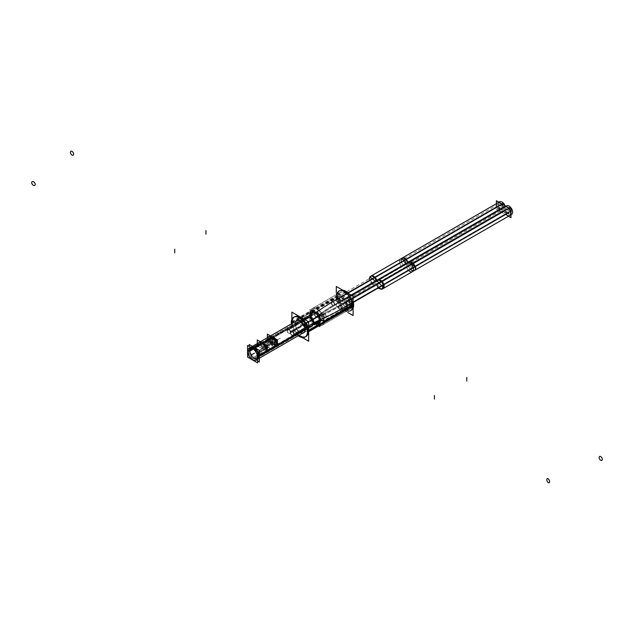 <?xml version="1.0" encoding="UTF-8"?>
<svg xmlns="http://www.w3.org/2000/svg" width="634" height="634" viewBox="0 0 634 634"><rect width="100%" height="100%" fill="white"/><g stroke="black" fill="none" stroke-linecap="round" stroke-linejoin="round"><path stroke-width="0.48" stroke-dasharray="3.17 2.38" d="M338.984 291.117A11.42 6.594 -120 0 0 336.614 296.347A11.42 6.594 60 0 0 341.607 307.839A11.42 6.594 60 0 0 350.404 310.906M339.84 292.599A9.708 5.603 -120 0 0 337.827 297.045A9.708 5.603 60 0 0 344.698 308.94A9.708 5.603 60 0 0 351.561 304.978L324.101 320.828A9.708 5.603 -120 0 0 319.861 311.056A9.708 5.603 -120 0 0 312.38 308.457L339.84 292.599A9.708 5.603 -120 0 1 347.321 295.206A9.708 5.603 -120 0 1 351.561 304.978A9.708 5.603 60 0 1 349.548 309.416A9.708 5.603 60 0 1 342.067 306.816A9.708 5.603 60 0 1 337.827 297.045L310.367 312.903L311.334 315.138L309.844 315.399L295.301 323.792A7.022 4.058 60 0 0 297.877 330.298A7.022 4.058 60 0 0 302.925 333.04A7.022 4.058 60 0 1 297.877 330.298A7.022 4.058 60 0 1 295.301 323.792A7.022 4.058 -120 0 1 296.07 321.169A7.022 4.058 -120 0 0 295.301 323.792M299.129 335.235A11.42 6.594 60 0 1 292.274 323.364A11.42 6.594 60 0 0 299.129 335.235M293.669 317.277L294.556 316.762A11.42 6.594 -120 0 0 294.136 317.055M349.548 309.416L322.088 325.274A9.708 5.603 60 0 0 324.101 320.828L320.218 320.273L319.568 320.646L319.774 321.129A7.022 4.058 -120 0 0 316.707 314.06A7.022 4.058 -120 0 0 311.294 312.182L296.76 320.574A7.022 4.058 -120 0 0 296.617 320.661M305.239 329.529L319.774 321.129A7.022 4.058 -120 0 0 314.813 312.53A7.022 4.058 -120 0 0 309.844 315.399A7.022 4.058 60 0 0 314.813 323.998A7.022 4.058 60 0 0 319.774 321.129A7.022 4.058 60 0 1 318.323 324.346A7.022 4.058 60 0 1 312.911 322.468A7.022 4.058 60 0 1 309.844 315.399A7.022 4.058 -120 0 1 311.294 312.182M319.568 320.646A6.285 3.63 -120 0 0 316.826 314.321A6.285 3.63 -120 0 0 311.983 312.641A6.285 3.63 -120 0 0 310.684 315.518A6.285 3.63 60 0 0 313.426 321.842A6.285 3.63 60 0 0 318.268 323.522A6.285 3.63 60 0 0 319.568 320.646A6.285 3.63 -120 0 0 315.122 312.95A6.285 3.63 -120 0 0 310.684 315.518A6.285 3.63 60 0 0 315.122 323.213A6.285 3.63 60 0 0 319.568 320.646M320.218 320.273A6.285 3.63 60 0 1 318.918 323.15A6.285 3.63 60 0 1 314.076 321.462A6.285 3.63 60 0 1 311.334 315.138A6.285 3.63 -120 0 1 312.633 312.269A6.285 3.63 -120 0 1 317.476 313.949A6.285 3.63 -120 0 1 320.218 320.273A6.285 3.63 60 0 1 315.78 322.833A6.285 3.63 60 0 1 311.334 315.138A6.285 3.63 -120 0 1 315.78 312.578A6.285 3.63 -120 0 1 320.218 320.273M312.38 308.457A9.708 5.603 -120 0 0 310.367 312.903A9.708 5.603 60 0 0 314.607 322.674A9.708 5.603 60 0 0 322.088 325.274M309.963 315.47A6.855 3.955 60 0 1 314.813 312.665A6.855 3.955 60 0 1 319.655 321.066A6.855 3.955 60 0 1 314.813 323.863A6.855 3.955 60 0 1 309.963 315.47A6.855 3.955 60 0 1 311.381 312.332A6.855 3.955 60 0 1 316.667 314.163A6.855 3.955 60 0 1 319.655 321.066A6.855 3.955 60 0 1 318.236 324.204A6.855 3.955 60 0 1 312.958 322.365A6.855 3.955 60 0 1 309.963 315.47L267.556 339.951A6.855 3.955 -120 0 1 267.659 338.897A6.855 3.955 -120 0 0 267.556 339.951L249.384 350.443A6.855 3.955 -120 0 0 252.38 357.338A6.855 3.955 -120 0 0 257.658 359.177A6.855 3.955 60 0 1 252.38 357.338A6.855 3.955 60 0 1 249.384 350.443A6.855 3.955 -120 0 0 252.38 357.338A6.855 3.955 -120 0 0 257.658 359.177A6.855 3.955 60 0 1 252.38 357.338A6.855 3.955 60 0 1 249.384 350.443A6.855 3.955 60 0 1 250.802 347.305L249.186 348.232A6.855 3.955 60 0 0 249.17 348.248L250.834 347.281A6.855 3.955 -120 0 0 249.424 350.776L247.743 351.751M258.268 355.571A5.714 3.297 -120 0 0 255.779 349.825A5.714 3.297 -120 0 0 251.373 348.296A5.714 3.297 -120 0 0 250.192 350.911A5.714 3.297 -120 0 0 252.689 356.657A5.714 3.297 -120 0 0 257.087 358.186A5.714 3.297 -120 0 0 258.268 355.571A5.714 3.297 -120 0 0 254.234 348.573A5.714 3.297 -120 0 0 250.192 350.911A5.714 3.297 -120 0 0 254.234 357.901A5.714 3.297 -120 0 0 258.268 355.571L266.343 350.911L267.35 351.26L266.343 350.911L276.44 345.078L277.446 345.435M267.556 339.951L268.364 340.418L267.556 339.951L257.459 345.776A6.855 3.955 60 0 1 258.878 342.637M269.03 336.781A6.855 3.955 -120 0 0 268.974 336.812A6.855 3.955 -120 0 0 268.459 337.217A6.855 3.955 -120 0 1 269.03 336.781M310.771 315.93A5.714 3.297 -120 0 0 314.813 322.928A5.714 3.297 -120 0 0 318.847 320.598A5.714 3.297 -120 0 0 314.813 313.6A5.714 3.297 -120 0 0 310.771 315.93A5.714 3.297 -120 0 0 313.267 321.684A5.714 3.297 -120 0 0 317.666 323.213A5.714 3.297 -120 0 0 318.847 320.598A5.714 3.297 -120 0 0 316.358 314.852A5.714 3.297 -120 0 0 311.952 313.315A5.714 3.297 -120 0 0 310.771 315.93L268.364 340.418A5.714 3.297 60 0 1 269.553 337.803A5.714 3.297 60 0 1 273.951 339.333A5.714 3.297 60 0 1 276.44 345.078L277.248 345.546M257.65 344.341A6.855 3.955 60 0 0 257.459 345.776L258.268 346.243L268.364 340.418L258.268 346.243A5.714 3.297 60 0 1 259.457 343.628A5.714 3.297 60 0 1 263.855 345.158A5.714 3.297 60 0 1 266.343 350.911L318.847 320.598M378.91 287.891A4.945 2.853 60 0 1 376.81 284.507L345.007 302.862L376.81 284.507L376.184 284.143L344.381 302.497A4.945 2.853 60 0 1 343.668 303.274A4.945 2.853 60 0 1 338.722 300.421A4.945 2.853 60 0 1 338.722 294.707A4.945 2.853 60 0 1 344.381 299.161L345.007 299.517A4.945 2.853 60 0 1 345.72 298.749A4.945 2.853 60 0 1 350.665 301.602A4.945 2.853 60 0 1 350.665 307.316A4.945 2.853 60 0 1 345.007 302.862L344.381 302.497A4.945 2.853 60 0 1 339.039 300.92A4.945 2.853 60 0 1 339.039 294.564A4.945 2.853 60 0 1 344.381 299.161L345.007 299.517A4.945 2.853 60 0 1 350.356 301.102A4.945 2.853 60 0 1 350.356 307.45A4.945 2.853 60 0 1 345.007 302.862L344.381 302.497L376.184 284.143A4.945 2.853 60 0 1 370.835 282.558A4.945 2.853 60 0 1 370.835 276.21A4.945 2.853 60 0 1 376.184 280.799M348.193 304.867A2.251 1.3 -120 0 0 349.318 304.978A2.251 1.3 -120 0 0 349.659 303.179A2.251 1.3 -120 0 0 348.193 301.198A2.251 1.3 -120 0 0 347.067 301.087A2.251 1.3 -120 0 0 346.727 302.886A2.251 1.3 -120 0 0 348.193 304.867A2.251 1.3 -120 0 0 349.318 304.978A2.251 1.3 -120 0 0 349.659 303.179A2.251 1.3 -120 0 0 348.193 301.198A2.251 1.3 -120 0 0 347.067 301.087A2.251 1.3 -120 0 0 346.727 302.886A2.251 1.3 -120 0 0 348.193 304.867A2.251 1.3 -120 0 0 349.786 303.948A2.251 1.3 -120 0 0 348.193 301.198A2.251 1.3 -120 0 0 346.6 302.109A2.251 1.3 -120 0 0 348.193 304.867L507.192 213.072A2.251 1.3 -120 0 0 508.317 213.183A2.251 1.3 -120 0 0 508.658 211.376A2.251 1.3 -120 0 0 507.192 209.394A2.251 1.3 -120 0 0 506.067 209.283A2.251 1.3 -120 0 0 505.718 211.09A2.251 1.3 -120 0 0 507.192 213.072A2.251 1.3 -120 0 0 508.317 213.183A2.251 1.3 -120 0 0 508.658 211.376A2.251 1.3 -120 0 0 507.192 209.394A2.251 1.3 -120 0 0 506.067 209.283A2.251 1.3 -120 0 0 505.718 211.09A2.251 1.3 -120 0 0 507.192 213.072A2.251 1.3 -120 0 0 508.777 212.152A2.251 1.3 -120 0 0 507.192 209.394A2.251 1.3 -120 0 0 505.599 210.314A2.251 1.3 -120 0 0 507.192 213.072A2.251 1.3 -120 0 0 508.777 212.152A2.251 1.3 -120 0 0 507.192 209.394A2.251 1.3 -120 0 0 505.599 210.314A2.251 1.3 -120 0 0 507.192 213.072L348.193 304.867A2.251 1.3 -120 0 0 349.786 303.948A2.251 1.3 -120 0 0 348.193 301.198L507.192 209.394L348.193 301.198A2.251 1.3 -120 0 0 346.6 302.109A2.251 1.3 -120 0 0 348.193 304.867M341.195 300.825A2.251 1.3 -120 0 0 342.32 300.936A2.251 1.3 -120 0 0 342.669 299.137A2.251 1.3 -120 0 0 341.195 297.156A2.251 1.3 -120 0 0 340.07 297.045A2.251 1.3 -120 0 0 339.729 298.844A2.251 1.3 -120 0 0 341.195 300.825A2.251 1.3 -120 0 0 342.32 300.936A2.251 1.3 -120 0 0 342.669 299.137A2.251 1.3 -120 0 0 341.195 297.156A2.251 1.3 -120 0 0 340.07 297.045A2.251 1.3 -120 0 0 339.729 298.844A2.251 1.3 -120 0 0 341.195 300.825A2.251 1.3 -120 0 0 342.788 299.906A2.251 1.3 -120 0 0 341.195 297.156A2.251 1.3 -120 0 0 339.61 298.075A2.251 1.3 -120 0 0 341.195 300.825L500.194 209.03A2.251 1.3 -120 0 0 501.32 209.141A2.251 1.3 -120 0 0 501.66 207.342A2.251 1.3 -120 0 0 500.194 205.361A2.251 1.3 -120 0 0 499.069 205.25A2.251 1.3 -120 0 0 498.728 207.049A2.251 1.3 -120 0 0 500.194 209.03A2.251 1.3 -120 0 0 501.32 209.141A2.251 1.3 -120 0 0 501.66 207.342A2.251 1.3 -120 0 0 500.194 205.361A2.251 1.3 -120 0 0 499.069 205.25A2.251 1.3 -120 0 0 498.728 207.049A2.251 1.3 -120 0 0 500.194 209.03A2.251 1.3 -120 0 0 501.787 208.111A2.251 1.3 -120 0 0 500.194 205.361A2.251 1.3 -120 0 0 498.601 206.28A2.251 1.3 -120 0 0 500.194 209.03A2.251 1.3 -120 0 0 501.787 208.111A2.251 1.3 -120 0 0 500.194 205.361A2.251 1.3 -120 0 0 498.601 206.28A2.251 1.3 -120 0 0 500.194 209.03L341.195 300.825A2.251 1.3 -120 0 0 342.788 299.906A2.251 1.3 -120 0 0 341.195 297.156L500.194 205.361L341.195 297.156A2.251 1.3 -120 0 0 339.61 298.075A2.251 1.3 -120 0 0 341.195 300.825M509.665 215.52A4.945 2.853 60 0 1 504.006 211.067L503.38 210.702A4.945 2.853 60 0 1 498.031 209.125A4.945 2.853 60 0 1 498.031 202.769A4.945 2.853 60 0 1 503.38 207.366L504.006 207.722A4.945 2.853 60 0 1 504.719 206.953M382.468 288.953A4.945 2.853 60 0 1 376.81 284.507L376.247 284.064L503.38 210.702A4.945 2.853 60 0 1 502.667 211.479A4.945 2.853 60 0 1 497.722 208.626A4.945 2.853 60 0 1 497.722 202.912M339.61 298.075A2.251 1.3 -120 0 0 340.585 300.334A2.251 1.3 -120 0 0 342.32 300.936A2.251 1.3 -120 0 0 342.788 299.906A2.251 1.3 -120 0 0 341.805 297.647A2.251 1.3 -120 0 0 340.07 297.045A2.251 1.3 -120 0 0 339.61 298.075A2.251 1.3 -120 0 0 341.195 300.825A2.251 1.3 -120 0 0 342.788 299.906A2.251 1.3 -120 0 0 341.195 297.156A2.251 1.3 -120 0 0 339.61 298.075L331.289 302.878A2.251 1.3 -120 0 0 332.874 305.628A2.251 1.3 -120 0 0 334.467 304.708A2.251 1.3 -120 0 0 332.874 301.958A2.251 1.3 -120 0 0 331.289 302.878A191.634 110.641 0 0 0 317.531 311.722A2.251 1.427 -125.6 0 0 319.282 314.377A2.251 1.427 -125.6 0 0 321.034 313.354A2.251 1.427 -125.6 0 0 319.282 310.7A2.251 1.427 -125.6 0 0 317.531 311.722L314.274 314.06A2.251 1.427 -125.6 0 0 316.025 316.707A2.251 1.427 -125.6 0 0 317.777 315.684A2.251 1.427 -125.6 0 0 316.025 313.037A2.251 1.427 -125.6 0 0 314.274 314.06A179.145 103.429 180 0 1 301.412 322.326A2.251 1.3 -120 0 0 303.004 325.083A2.251 1.3 -120 0 0 304.589 324.164A2.251 1.3 -120 0 0 303.004 321.414A2.251 1.3 -120 0 0 301.412 322.326L287.4 330.417A2.251 1.3 -120 0 0 288.383 332.684A2.251 1.3 -120 0 0 290.11 333.286A2.251 1.3 -120 0 0 290.578 332.256A2.251 1.3 -120 0 0 289.595 329.989A2.251 1.3 -120 0 0 287.868 329.387A2.251 1.3 -120 0 0 287.4 330.417A2.251 1.3 -120 0 0 288.985 333.175A2.251 1.3 -120 0 0 290.578 332.256A2.251 1.3 -120 0 0 291.561 334.514A2.251 1.3 -120 0 0 293.296 335.117A2.251 1.3 -120 0 0 293.756 334.086A2.251 1.3 -120 0 0 292.773 331.828A2.251 1.3 -120 0 0 291.046 331.225A2.251 1.3 -120 0 0 290.578 332.256A2.251 1.3 -120 0 0 288.985 329.498A2.251 1.3 -120 0 0 287.4 330.417M349.786 303.948A2.251 1.3 -120 0 0 348.803 301.689A2.251 1.3 -120 0 0 347.067 301.087A2.251 1.3 -120 0 0 346.6 302.109A2.251 1.3 -120 0 0 347.583 304.375A2.251 1.3 -120 0 0 349.318 304.978A2.251 1.3 -120 0 0 349.786 303.948A2.251 1.3 -120 0 0 348.193 301.198A2.251 1.3 -120 0 0 346.6 302.109A2.251 1.3 -120 0 0 348.193 304.867A2.251 1.3 -120 0 0 349.786 303.948L341.464 308.75A2.251 1.3 -120 0 0 339.872 306A2.251 1.3 -120 0 0 338.287 306.911A2.251 1.3 -120 0 0 339.872 309.669A2.251 1.3 -120 0 0 341.464 308.75A191.634 110.641 180 0 1 326.138 316.699A2.251 1.149 -114.9 0 0 324.727 313.846A2.251 1.149 -114.9 0 0 323.316 314.67A2.251 1.149 -114.9 0 0 324.727 317.523A2.251 1.149 -114.9 0 0 326.138 316.699L322.096 318.577A2.251 1.149 -114.9 0 0 320.685 315.724A2.251 1.149 -114.9 0 0 319.274 316.548A2.251 1.149 -114.9 0 0 320.685 319.401A2.251 1.149 -114.9 0 0 322.096 318.577A179.145 103.429 0 0 0 307.767 326.003A2.251 1.3 -120 0 0 306.182 323.245A2.251 1.3 -120 0 0 304.589 324.164L290.578 332.256A2.251 1.3 -120 0 0 292.171 335.006A2.251 1.3 -120 0 0 293.756 334.086A2.251 1.3 -120 0 0 292.171 331.336A2.251 1.3 -120 0 0 290.578 332.256L304.589 324.164A2.251 1.3 -120 0 0 306.182 326.922A2.251 1.3 -120 0 0 307.767 326.003L293.756 334.086M276.638 345.657L276.067 345.324L277.106 345.926L276.123 345.356L270.385 348.668L263.181 344.516L271.447 349.286L263.181 344.516L271.447 349.286L277.106 346.021L276.638 345.657L277.106 346.021A5.484 3.162 60 0 1 273.619 346.521A5.484 3.162 60 0 1 270.132 341.995L264.473 345.261L266.24 346.275L260.78 343.129L264.473 345.261L270.132 341.995A5.484 3.162 60 0 0 276.361 346.798A5.484 3.162 60 0 0 277.106 346.021L265.797 352.544A5.484 3.162 -120 0 0 265.9 348.946L265.614 347.82L265.598 348.518L258.006 352.9L257.301 352.274A5.484 3.162 -120 0 0 251.492 348.494A5.484 3.162 -120 0 0 251.167 348.732L250.454 348.541L258.046 344.159L258.72 344.809A5.484 3.162 60 0 1 259.243 344.064L258.046 344.159L250.454 348.541L250.644 349.469L258.72 344.809A5.484 3.162 60 0 1 259.243 344.064L258.046 344.159L258.72 344.809L250.644 349.469A5.484 3.162 -120 0 0 253.711 357.378L261.787 352.71L262.825 353.312A5.484 3.162 60 0 1 261.787 352.71L262.825 353.312A5.484 3.162 60 0 1 261.787 352.71L253.711 357.378L254.234 358.273L262.825 353.312L254.749 357.972A5.484 3.162 -120 0 0 256.976 357.988A5.484 3.162 -120 0 0 257.816 353.613L265.9 348.946A5.484 3.162 -120 0 0 265.377 347.606A5.484 3.162 -120 0 0 263.039 344.595L272.731 339L272.731 343.398A2.401 1.387 60 0 1 273.222 342.305A2.401 1.387 60 0 1 274.427 342.423L275.489 343.034L277.106 342.098L276.369 339.959A4.343 2.504 60 0 0 274.427 338.033A4.311 2.488 -120 0 0 271.645 338.556L270.013 338.207A5.516 3.186 -120 0 1 273.595 337.557A5.484 3.162 60 0 1 277.106 342.098L276.369 339.959A3.424 1.981 60 0 0 274.427 341.583A3.424 1.981 -120 0 0 272.477 337.716A4.343 2.504 60 0 1 274.427 338.033A4.311 2.488 -120 0 1 277.24 341.789L277.177 342.336A5.516 3.186 -120 0 0 273.595 337.557L273.595 337.557A5.484 3.162 60 0 0 270.877 337.296A5.484 3.162 60 0 0 270.132 338.073L272.477 337.716A4.343 2.504 60 0 1 276.369 339.959A3.424 1.981 60 0 0 274.427 341.583A3.455 1.997 -120 0 0 276.868 345.792A3.455 1.997 -120 0 0 277.026 345.871L276.202 345.403A2.37 1.371 -120 0 1 276.099 345.348L276.868 345.792M263.181 344.516L272.731 339A5.484 3.162 -120 0 1 275.489 343.034L274.427 342.423L274.427 341.552A3.424 1.981 -120 0 0 272.477 337.716L271.273 338.643L270.132 338.073L268.515 339.008L269.577 339.626L271.273 338.643L270.298 338.081L271.788 337.748L271.273 338.643A2.401 1.387 -120 0 1 272.969 341.583A2.401 1.387 -120 0 1 271.273 342.558L271.273 338.16A5.484 3.162 -120 0 0 268.515 339.008L269.577 339.626L271.273 338.643A2.401 1.387 -120 0 1 272.842 340.759A2.401 1.387 -120 0 1 272.477 342.677A2.401 1.387 -120 0 1 271.273 342.558A2.401 1.387 -120 0 0 269.577 339.626A2.401 1.387 -120 0 1 271.273 342.558L265.543 345.871L271.273 342.558L272.477 343.2A3.424 1.981 -120 0 0 274.427 341.583L274.427 342.423L276.638 340.545L276.123 341.441A2.401 1.387 60 0 0 274.427 342.423A2.401 1.387 60 0 0 276.123 345.356A2.401 1.387 60 0 1 274.427 342.423A2.37 1.371 -120 0 1 276.202 341.544L277.026 340.236A3.455 1.997 -120 0 0 274.427 341.552A3.424 1.981 60 0 0 276.369 345.443A4.343 2.504 60 0 1 272.477 343.2A3.424 1.981 -120 0 0 274.427 341.583A3.424 1.981 60 0 0 276.369 345.443A4.343 2.504 60 0 1 272.477 343.2L271.273 342.558L265.543 345.871L271.273 342.558L270.25 341.972L271.843 342.891L270.132 341.995L271.273 342.558L271.273 338.16L261.731 343.676L271.273 338.16A5.484 3.162 -120 0 0 269.26 338.231A5.484 3.162 -120 0 0 268.515 339.008L270.132 338.073A5.484 3.162 60 0 1 273.619 337.573A5.484 3.162 60 0 1 277.106 342.098L275.489 343.034A5.484 3.162 -120 0 0 272.731 339L272.731 343.398L266.993 346.711L272.731 343.398A2.401 1.387 60 0 1 274.427 342.423A2.401 1.387 60 0 1 274.918 341.322A2.401 1.387 60 0 1 276.123 341.441L277.09 342.003L276.123 341.441L274.427 342.423A2.37 1.371 -120 0 0 276.099 345.348M265.377 347.606L257.301 352.274L265.377 347.606A5.484 3.162 -120 0 1 265.9 348.946L265.614 347.82L265.963 348.708L258.006 352.9L257.301 352.274A5.484 3.162 -120 0 0 251.167 348.732L259.243 344.064L251.167 348.732L250.454 348.541L250.644 349.469A5.484 3.162 -120 0 0 253.711 357.378L254.234 358.273L254.749 357.972A5.484 3.162 -120 0 0 257.816 353.613L258.006 352.9L257.816 353.613L265.9 348.946M252.419 346.37L249.59 348.003A6.855 3.955 60 0 0 248.187 351.498L311.183 315.122A6.855 3.955 60 0 1 312.594 311.627A6.855 3.955 60 0 0 311.183 315.122L248.187 351.498A6.855 3.955 60 0 1 249.59 348.003L250.802 347.305A6.855 3.955 60 0 0 249.384 350.443A6.855 3.955 60 0 1 250.802 347.305A6.855 3.955 60 0 0 249.384 350.443L247.767 351.371M247.743 351.046L249.424 350.079A6.855 3.955 -120 0 0 252.269 357.172A6.855 3.955 -120 0 0 257.689 359.153L256.009 360.128A6.855 3.955 -120 0 0 256.041 360.104L256.445 359.874A6.855 3.955 60 0 1 251.024 357.885A6.855 3.955 60 0 1 248.187 350.792L311.183 314.424A6.855 3.955 60 0 0 314.028 321.517A6.855 3.955 60 0 0 319.449 323.498L318.236 324.204M261.826 353.891L254.234 358.273L262.65 353.415L261.826 353.891L261.969 353.019L261.826 353.891M336.297 292.67L336.297 305.857L347.717 312.459M291.323 321.929L337.526 295.262A11.42 6.594 -120 0 0 342.257 307.078A11.42 6.594 -120 0 0 351.291 310.391A11.42 6.594 -120 0 0 353.098 308.259M291.386 323.871A11.42 6.594 -120 0 0 298.242 335.743M291.323 323.102L337.526 296.427A11.42 6.594 -120 0 1 339.872 290.602A11.42 6.594 -120 0 1 342.614 290.11M353.098 301.404A11.42 6.594 -120 0 0 348.549 293.534M291.87 319.409L291.87 331.511L302.355 337.557M302.632 333.207A7.022 4.058 -120 0 1 297.449 330.298A7.022 4.058 -120 0 1 295.024 323.602L310.145 314.876A7.022 4.058 -120 0 0 313.053 322.143A7.022 4.058 -120 0 0 318.617 324.18A7.022 4.058 -120 0 0 320.059 320.598L304.938 329.331M304.938 330.052L320.059 321.319A7.022 4.058 -120 0 0 317.143 314.052A7.022 4.058 -120 0 0 311.587 312.015A7.022 4.058 -120 0 0 310.145 315.597L295.024 324.323A7.022 4.058 -120 0 1 295.785 321.335M319.79 321.541L319.536 320.915A6.213 3.582 -120 0 0 315.153 312.998A6.213 3.582 -120 0 0 310.771 315.851L309.772 315.756A7.101 4.097 -120 0 1 314.781 312.491A7.101 4.097 -120 0 1 319.79 321.541M309.772 315.027L310.771 315.217A6.213 3.582 -120 0 0 315.153 323.134A6.213 3.582 -120 0 0 319.536 320.273L319.79 320.812A7.101 4.097 -120 0 1 314.781 324.077A7.101 4.097 -120 0 1 309.772 315.027M318.205 323.554A6.285 3.63 -120 0 1 313.236 321.739A6.285 3.63 -120 0 1 310.628 315.233L311.405 314.789A6.285 3.63 -120 0 0 314.012 321.287A6.285 3.63 -120 0 0 318.981 323.11A6.285 3.63 -120 0 0 320.273 319.908L319.496 320.352A6.285 3.63 -120 0 1 318.205 323.554L318.981 323.11M311.92 312.673A6.285 3.63 -120 0 1 316.897 314.496A6.285 3.63 -120 0 1 319.496 321.002L320.273 320.55A6.285 3.63 -120 0 0 317.666 314.052A6.285 3.63 -120 0 0 312.697 312.229A6.285 3.63 -120 0 0 311.405 315.431L310.628 315.883A6.285 3.63 -120 0 1 311.92 312.673L312.697 312.229M320.13 320.574L324.164 321.335A9.779 5.651 -120 0 0 317.262 308.861A9.779 5.651 -120 0 0 310.359 313.362L311.365 315.51A6.213 3.582 -120 0 1 315.748 312.657A6.213 3.582 -120 0 1 320.13 320.574M311.365 314.876L310.359 312.364A9.779 5.651 -120 0 0 317.262 324.838A9.779 5.651 -120 0 0 324.164 320.328L320.13 319.932A6.213 3.582 -120 0 1 315.748 322.793A6.213 3.582 -120 0 1 311.365 314.876M321.541 325.591A9.708 5.603 -120 0 1 313.862 322.777A9.708 5.603 -120 0 1 309.828 312.728L338.39 296.236A9.708 5.603 -120 0 0 342.415 306.285A9.708 5.603 -120 0 0 350.095 309.099A9.708 5.603 -120 0 0 352.1 304.154L323.538 320.638A9.708 5.603 -120 0 1 321.541 325.591L350.095 309.099M311.833 308.774A9.708 5.603 -120 0 1 319.512 311.587A9.708 5.603 -120 0 1 323.538 321.636L352.1 305.144A9.708 5.603 -120 0 0 348.066 295.103A9.708 5.603 -120 0 0 340.387 292.282A9.708 5.603 -120 0 0 338.39 297.235L309.828 313.727A9.708 5.603 -120 0 1 311.833 308.774L340.387 292.282M249.194 356.149L249.194 346.37L249.194 356.149L257.658 361.039L249.194 356.149M297.322 320.447L312.594 311.627A6.855 3.955 60 0 1 318.014 313.616A6.855 3.955 60 0 1 320.859 320.709L304.946 329.894L320.859 320.709A6.855 3.955 60 0 0 318.014 313.616A6.855 3.955 60 0 0 312.594 311.627L311.381 312.332M249.59 348.003A6.855 3.955 60 0 1 251.619 347.773A6.855 3.955 60 0 0 249.59 348.003M254.416 349.389A6.855 3.955 60 0 1 257.658 354.985A6.855 3.955 60 0 0 254.416 349.389M277.446 345.768L267.366 339.951L267.366 337.74M277.644 345.538L267.564 339.721L257.063 345.784L267.144 351.601L257.063 345.784L267.564 339.721L277.644 345.538M319.449 323.498A6.855 3.955 60 0 0 320.859 320.004L304.93 329.204M257.658 358.242A6.855 3.955 60 0 1 256.445 359.874M309.772 321.176L309.772 309.535L319.853 315.352L319.853 326.993L309.772 321.176M318.878 322.508A5.714 3.297 60 0 0 320.051 319.599L257.047 355.975A5.714 3.297 60 0 1 255.874 358.884A5.714 3.297 60 0 1 251.357 357.227A5.714 3.297 60 0 1 248.988 351.315L311.991 314.947A5.714 3.297 60 0 0 314.361 320.859A5.714 3.297 60 0 0 318.878 322.508L255.874 358.884M311.991 315.534L248.988 351.902A5.714 3.297 60 0 1 250.161 348.993A5.714 3.297 60 0 1 254.686 350.65A5.714 3.297 60 0 1 257.047 356.562L320.051 320.186L257.047 356.562A5.714 3.297 60 0 0 254.686 350.65A5.714 3.297 60 0 0 250.161 348.993A5.714 3.297 60 0 0 248.988 351.902L311.991 315.534A5.714 3.297 60 0 1 313.164 312.617A5.714 3.297 60 0 1 317.682 314.274A5.714 3.297 60 0 1 320.051 320.186A5.714 3.297 60 0 0 317.682 314.274A5.714 3.297 60 0 0 313.164 312.617L250.161 348.993L313.164 312.617A5.714 3.297 60 0 0 311.991 315.534M267.35 351.601L257.269 345.776L257.269 343.573M351.981 309.487L351.981 300.952L337.407 292.536L337.407 301.071L351.981 309.487M371.159 275.98A4.945 2.853 -120 0 0 371.159 281.694A4.945 2.853 -120 0 0 376.105 284.547A4.945 2.853 -120 0 0 376.953 283.446L343.882 302.537A4.945 2.853 -120 0 1 343.034 303.638A4.945 2.853 -120 0 1 338.088 300.785A4.945 2.853 -120 0 1 338.088 295.072A4.945 2.853 -120 0 1 343.882 300.017L376.953 280.917A4.945 2.853 -120 0 0 376.905 280.743M343.818 302.79L344.381 303.25L377.452 284.159L376.889 283.699L343.818 302.79L376.889 283.699M378.157 280.022A4.945 2.853 -120 0 0 377.309 281.124L344.23 300.215A4.945 2.853 -120 0 1 345.086 299.113A4.945 2.853 -120 0 1 350.031 301.966A4.945 2.853 -120 0 1 350.031 307.68A4.945 2.853 -120 0 1 344.23 302.743L377.309 283.652A4.945 2.853 -120 0 0 383.102 288.589M376.81 280.41L377.373 280.87L344.302 299.961L343.739 299.502L351.331 295.143M376.176 281.512L375.542 281.147L376.176 281.512L409.247 262.421L408.613 262.056L409.247 262.421M369.884 276.717L368.861 278.976L374.837 285.284L375.685 284.183L408.756 265.083L407.908 266.193L401.932 259.885L402.955 257.618M375.637 281.472L408.708 262.381M375.542 284.523L408.613 265.432L409.247 265.797L376.176 284.888L375.542 284.523L376.176 284.888M408.613 265.432L409.247 265.797M376.033 281.861L409.104 262.761L409.952 261.66M378.276 288.256L376.033 284.381L409.104 265.289L414.898 270.227M408.803 270.631A4.945 2.853 -120 0 1 406.56 266.755L505.774 209.474A4.945 2.853 -120 0 0 511.575 214.419M406.56 264.235L505.774 206.953A4.945 2.853 -120 0 1 506.621 205.852M406.22 263.815L505.845 206.7L505.282 206.24M406.164 263.847A4.945 2.853 -120 0 1 406.212 264.029L505.425 206.747A4.945 2.853 -120 0 0 505.108 205.765M400.411 259.092A4.945 2.853 -120 0 0 400.411 264.806A4.945 2.853 -120 0 0 405.364 267.659A4.945 2.853 -120 0 0 406.212 266.557L505.425 209.275A4.945 2.853 -120 0 1 504.577 210.377A4.945 2.853 -120 0 1 499.632 207.524A4.945 2.853 -120 0 1 499.632 201.81M406.14 266.811L406.703 267.263L505.916 209.989L505.353 209.529L406.069 266.898L505.353 209.529M508.436 216.226L496.406 209.275L496.406 203.672M510.18 207.469L344.825 302.933A2.251 1.3 60 0 1 346.441 304.891A2.251 1.3 60 0 1 346.14 306.816A2.251 1.3 60 0 1 344.825 306.579L510.18 211.106L344.825 306.579A2.251 1.3 60 0 0 346.14 306.816A2.251 1.3 60 0 0 346.441 304.891A2.251 1.3 60 0 0 344.825 302.933L510.18 207.469A2.251 1.3 60 0 1 511.796 209.418A2.251 1.3 60 0 1 511.495 211.344A2.251 1.3 60 0 1 510.18 211.106A2.251 1.3 60 0 0 511.495 211.344L346.14 306.816L511.495 211.344A2.251 1.3 60 0 0 511.796 209.418A2.251 1.3 60 0 0 510.18 207.469M510.56 211.328L345.205 306.801A2.251 1.3 60 0 1 343.58 304.843A2.251 1.3 60 0 1 343.89 302.917A2.251 1.3 60 0 1 345.205 303.155L510.56 207.683L345.205 303.155A2.251 1.3 60 0 0 343.89 302.917A2.251 1.3 60 0 0 343.58 304.843A2.251 1.3 60 0 0 345.205 306.801L510.56 211.328A2.251 1.3 60 0 1 508.944 209.378A2.251 1.3 60 0 1 509.245 207.453A2.251 1.3 60 0 1 510.56 207.683A2.251 1.3 60 0 0 509.245 207.453L343.89 302.917L509.245 207.453A2.251 1.3 60 0 0 508.944 209.378A2.251 1.3 60 0 0 510.56 211.328M503.182 203.427L337.827 298.891A2.251 1.3 60 0 1 339.444 300.849A2.251 1.3 60 0 1 339.142 302.775A2.251 1.3 60 0 1 337.827 302.537L503.182 207.072L337.827 302.537A2.251 1.3 60 0 0 339.142 302.775A2.251 1.3 60 0 0 339.444 300.849A2.251 1.3 60 0 0 337.827 298.891L503.182 203.427A2.251 1.3 60 0 1 504.807 205.384A2.251 1.3 60 0 1 504.498 207.302A2.251 1.3 60 0 1 503.182 207.072A2.251 1.3 60 0 0 504.498 207.302L339.142 302.775L504.498 207.302A2.251 1.3 60 0 0 504.807 205.384A2.251 1.3 60 0 0 503.182 203.427M503.562 207.294L338.207 302.759A2.251 1.3 60 0 1 336.591 300.801A2.251 1.3 60 0 1 336.892 298.883A2.251 1.3 60 0 1 338.207 299.113L503.562 203.649L338.207 299.113A2.251 1.3 60 0 0 336.892 298.883A2.251 1.3 60 0 0 336.591 300.801A2.251 1.3 60 0 0 338.207 302.759L503.562 207.294A2.251 1.3 60 0 1 501.946 205.337A2.251 1.3 60 0 1 502.247 203.411A2.251 1.3 60 0 1 503.562 203.649A2.251 1.3 60 0 0 502.247 203.411L336.892 298.883L502.247 203.411A2.251 1.3 60 0 0 501.946 205.337A2.251 1.3 60 0 0 503.562 207.294M498.411 204.108L501.977 206.169L501.977 210.282L498.411 208.221L498.411 204.108M339.42 295.904L342.978 297.964L342.978 302.077L339.42 300.017L339.42 295.904M505.409 208.15L508.967 210.203L508.967 214.316L505.409 212.263L505.409 208.15M346.41 299.945L349.976 301.998L349.976 306.111L346.41 304.058L346.41 299.945M342.851 298.028L342.851 301.863L339.539 299.953L339.539 296.118L342.851 298.028M342.487 300.841A2.251 1.3 60 0 0 342.946 299.7L334.3 304.692A2.251 1.3 60 0 1 333.833 305.834A2.251 1.3 60 0 1 332.058 305.184A2.251 1.3 60 0 1 331.122 302.862L339.776 297.861A2.251 1.3 60 0 0 340.712 300.191A2.251 1.3 60 0 0 342.487 300.841L333.833 305.834M340.236 296.95A2.251 1.3 60 0 0 339.776 298.091L331.122 303.092A2.251 1.3 60 0 1 331.59 301.942A2.251 1.3 60 0 1 333.365 302.592A2.251 1.3 60 0 1 334.3 304.922L342.946 299.93A2.251 1.3 60 0 0 342.019 297.6A2.251 1.3 60 0 0 340.236 296.95L331.59 301.942M317.269 312.023A2.251 1.434 54.2 0 1 317.713 310.898A2.251 1.434 54.2 0 1 319.694 311.342A2.251 1.434 54.2 0 1 320.772 313.648A187.141 108.049 180 0 1 334.752 304.661A2.251 1.292 60.1 0 0 333.817 302.331A2.251 1.292 60.1 0 0 332.042 301.681A2.251 1.292 60.1 0 0 331.582 302.822A191.634 110.641 180 0 0 317.269 312.023M320.772 313.418A2.251 1.434 54.2 0 1 320.336 314.543A2.251 1.434 54.2 0 1 318.347 314.107A2.251 1.434 54.2 0 1 317.269 311.793A191.634 110.641 180 0 1 331.582 302.592A2.251 1.292 60.1 0 0 332.509 304.922A2.251 1.292 60.1 0 0 334.284 305.58A2.251 1.292 60.1 0 0 334.752 304.431A187.141 108.049 180 0 0 320.772 313.418M320.653 314.321A2.251 1.427 54.4 0 0 321.089 313.188L317.705 315.613A2.251 1.427 54.4 0 1 317.269 316.746A2.251 1.427 54.4 0 1 315.288 316.303A2.251 1.427 54.4 0 1 314.21 313.988L317.594 311.563A2.251 1.427 54.4 0 0 318.672 313.878A2.251 1.427 54.4 0 0 320.653 314.321L317.269 316.746M318.03 310.668A2.251 1.427 54.4 0 0 317.594 311.793L314.21 314.218A2.251 1.427 54.4 0 1 314.646 313.093A2.251 1.427 54.4 0 1 316.635 313.537A2.251 1.427 54.4 0 1 317.705 315.843L321.089 313.418A2.251 1.427 54.4 0 0 320.019 311.112A2.251 1.427 54.4 0 0 318.03 310.668L314.646 313.093M301.142 322.603A2.251 1.292 60.1 0 1 301.602 321.454A2.251 1.292 60.1 0 1 303.377 322.112A2.251 1.292 60.1 0 1 304.304 324.442A183.638 106.021 0 0 0 318.022 315.621A2.251 1.434 54.2 0 0 316.945 313.315A2.251 1.434 54.2 0 0 314.955 312.871A2.251 1.434 54.2 0 0 314.519 314.004A179.145 103.429 0 0 1 301.142 322.603M304.304 324.212A2.251 1.292 60.1 0 1 303.844 325.353A2.251 1.292 60.1 0 1 302.069 324.703A2.251 1.292 60.1 0 1 301.142 322.373A179.145 103.429 0 0 0 314.519 313.767A2.251 1.434 54.2 0 0 315.597 316.081A2.251 1.434 54.2 0 0 317.586 316.517A2.251 1.434 54.2 0 0 318.022 315.391A183.638 106.021 0 0 1 304.304 324.212A183.638 106.021 180 0 1 319.584 316.295A2.251 1.149 65.2 0 0 320.384 318.633A2.251 1.149 65.2 0 0 321.937 319.465A2.251 1.149 65.2 0 0 322.397 318.316A179.145 103.429 180 0 0 307.498 326.042A2.251 1.3 59.9 0 1 307.03 327.184A2.251 1.3 59.9 0 1 305.247 326.542A2.251 1.3 59.9 0 1 304.312 324.212M307.585 326.867L293.011 335.283A2.251 1.3 60 0 0 293.479 334.134L308.045 325.725A2.251 1.3 60 0 1 307.585 326.867A2.251 1.3 60 0 1 305.81 326.217A2.251 1.3 60 0 1 304.875 323.887L290.293 332.295A2.251 1.3 60 0 1 289.833 333.444A2.251 1.3 60 0 1 288.058 332.795A2.251 1.3 60 0 1 287.123 330.465L301.697 322.056A2.251 1.3 60 0 0 302.624 324.378A2.251 1.3 60 0 0 304.407 325.036L289.833 333.444M293.011 335.283A2.251 1.3 60 0 1 291.236 334.633A2.251 1.3 60 0 1 290.301 332.303L304.875 323.887A2.251 1.3 60 0 1 304.407 325.036M305.334 322.975A2.251 1.3 60 0 0 304.875 324.117L290.301 332.533L304.867 324.117A2.251 1.3 60 0 0 303.932 321.787A2.251 1.3 60 0 0 302.156 321.137A2.251 1.3 60 0 0 301.697 322.286L287.123 330.694A2.251 1.3 60 0 1 287.582 329.553A2.251 1.3 60 0 1 289.366 330.203A2.251 1.3 60 0 1 290.293 332.533A2.251 1.3 60 0 1 290.76 331.384A2.251 1.3 60 0 1 292.543 332.042A2.251 1.3 60 0 1 293.479 334.364L308.045 325.955A2.251 1.3 60 0 0 307.118 323.625A2.251 1.3 60 0 0 305.334 322.975L290.76 331.384M290.641 330.377L290.641 334.205L287.337 332.295L287.337 328.467L290.641 330.377M346.536 303.987L346.536 300.159L349.849 302.069L349.849 305.905L346.536 303.987M347.234 300.984A2.251 1.3 60 0 0 346.774 302.133L338.12 307.125A2.251 1.3 60 0 1 338.58 305.984A2.251 1.3 60 0 1 340.363 306.634A2.251 1.3 60 0 1 341.29 308.964L349.944 303.963A2.251 1.3 60 0 0 349.017 301.641A2.251 1.3 60 0 0 347.234 300.984L338.58 305.984M349.485 304.883A2.251 1.3 60 0 0 349.944 303.734L341.29 308.726A2.251 1.3 60 0 1 340.83 309.875A2.251 1.3 60 0 1 339.055 309.226A2.251 1.3 60 0 1 338.12 306.896L346.774 301.903A2.251 1.3 60 0 0 347.701 304.233A2.251 1.3 60 0 0 349.485 304.883L340.83 309.875M325.813 316.731A2.251 1.149 65.2 0 1 325.353 317.872A2.251 1.149 65.2 0 1 323.8 317.048A2.251 1.149 65.2 0 1 323.007 314.702A187.141 108.049 0 0 0 338.572 306.634A2.251 1.3 59.9 0 0 339.507 308.964A2.251 1.3 59.9 0 0 341.29 309.614A2.251 1.3 59.9 0 0 341.75 308.465A191.634 110.641 0 0 1 325.813 316.731M323.007 314.939A2.251 1.149 65.2 0 1 323.467 313.79A2.251 1.149 65.2 0 1 325.02 314.615A2.251 1.149 65.2 0 1 325.813 316.96A191.634 110.641 0 0 0 341.75 308.695A2.251 1.3 59.9 0 0 340.815 306.373A2.251 1.3 59.9 0 0 339.031 305.723A2.251 1.3 59.9 0 0 338.572 306.864A187.141 108.049 0 0 1 323.007 314.939M323.863 313.608A2.251 1.149 65.1 0 0 323.403 314.749L319.195 316.707A2.251 1.149 65.1 0 1 319.655 315.558A2.251 1.149 65.1 0 1 321.216 316.382A2.251 1.149 65.1 0 1 322.017 318.728L326.217 316.77A2.251 1.149 65.1 0 0 325.416 314.432A2.251 1.149 65.1 0 0 323.863 313.608L319.655 315.558M325.757 317.689A2.251 1.149 65.1 0 0 326.217 316.54L322.017 318.498A2.251 1.149 65.1 0 1 321.557 319.639A2.251 1.149 65.1 0 1 319.996 318.815A2.251 1.149 65.1 0 1 319.195 316.477L323.403 314.519A2.251 1.149 65.1 0 0 324.196 316.865A2.251 1.149 65.1 0 0 325.757 317.689L321.557 319.639M304.312 324.442A2.251 1.3 59.9 0 1 304.78 323.3A2.251 1.3 59.9 0 1 306.563 323.942A2.251 1.3 59.9 0 1 307.498 326.272A179.145 103.429 180 0 1 322.397 318.545A2.251 1.149 65.2 0 0 321.604 316.207A2.251 1.149 65.2 0 0 320.043 315.383A2.251 1.149 65.2 0 0 319.584 316.524A183.638 106.021 180 0 0 304.312 324.442M290.515 334.134L290.515 330.298L293.827 332.208L293.827 336.044L290.515 334.134M258.513 343.612L258.513 344.722L266.106 349.104L266.106 347.995L266.106 349.104L258.513 344.722L258.513 343.612L266.106 347.995L258.513 343.612M256.588 358.21A5.484 3.162 -120 0 1 251.104 355.048A5.484 3.162 -120 0 1 251.104 348.716A5.484 3.162 -120 0 1 257.38 353.661L277.541 342.019A5.484 3.162 -120 0 0 271.265 337.074A5.484 3.162 -120 0 0 271.265 343.406A5.484 3.162 -120 0 0 276.749 346.568A5.484 3.162 -120 0 0 277.549 342.051L257.388 353.693A5.484 3.162 -120 0 1 256.588 358.21L276.749 346.568M268.665 341.163L262.785 344.555A5.484 3.162 60 0 1 265.614 352.718L271.495 349.326A5.484 3.162 60 0 0 268.665 341.163M272.018 349.611L263.015 344.413L272.018 349.611M262.991 344.531L272.921 338.802L272.921 343.374L262.991 349.104L262.991 344.531M272.675 338.881L272.675 343.454L275.544 345.11L275.544 340.537L272.675 338.881M267.342 345.696A2.401 1.387 -120 0 1 268.65 345.879L276.376 341.417A2.401 1.387 -120 0 0 275.069 341.235A2.401 1.387 -120 0 0 274.72 343.224A2.401 1.387 -120 0 0 276.376 345.332L268.65 349.794A2.401 1.387 -120 0 1 266.993 347.686A2.401 1.387 -120 0 1 267.342 345.696L275.069 341.235M276.123 341.401L274.356 342.423L275.481 343.073L277.248 342.051L276.123 341.401M271.336 338.643L269.577 339.658L268.451 339.008L270.211 337.993L271.336 338.643M271.328 338.104L271.328 342.677L268.459 341.021L268.459 336.448L271.328 338.104M261.541 348.264L271.463 342.534L271.463 337.962L261.541 343.691L261.541 348.264M267.405 346.949L258.403 341.75L267.405 346.949M270.298 341.861L264.33 345.308L265.456 345.958L271.423 342.511L270.298 341.861M270.013 341.781L271.645 341.354A4.311 2.488 -120 0 0 274.443 345.086A4.311 2.488 -120 0 0 277.24 344.579L277.177 345.91A5.516 3.186 -120 0 1 273.595 346.56A5.516 3.186 -120 0 1 270.013 341.781M277.327 345.926L271.368 349.366L270.243 348.716L276.202 345.276L277.327 345.926M272.406 336.725L272.406 344.103L276.448 346.441L276.448 339.055L276.448 346.441L272.406 344.103L272.406 336.725L276.448 339.055L272.406 336.725M272.026 342.994A3.455 1.997 60 0 0 274.467 341.488A3.455 1.997 60 0 0 271.867 337.264L271.146 338.627A2.37 1.371 60 0 1 272.929 341.52A2.37 1.371 60 0 1 271.249 342.55A2.37 1.371 60 0 1 271.146 342.487L271.867 342.899A3.455 1.997 60 0 0 272.026 342.994L271.249 342.55M271.843 337.732L271.281 338.699L270.25 338.104L270.805 337.129L271.843 337.732M272.62 342.59A2.401 1.387 60 0 0 272.969 340.601A2.401 1.387 60 0 0 271.32 338.501L263.586 342.962A2.401 1.387 60 0 1 265.242 345.062A2.401 1.387 60 0 1 264.893 347.052A2.401 1.387 60 0 1 263.586 346.869L271.32 342.408A2.401 1.387 60 0 0 272.62 342.59L264.893 347.052M276.63 340.49L276.067 341.464L277.106 342.059L277.66 341.092L276.63 340.49M266.28 348.169L257.879 353.019L257.111 352.338L265.511 347.487L266.28 348.169M265.416 347.678L265.987 348.755L265.416 347.678M266.05 348.882L257.65 353.732L257.856 352.964L266.256 348.114L266.05 348.882M257.689 359.153A6.855 3.955 -120 0 0 259.1 355.658M259.1 356.363A6.855 3.955 -120 0 0 256.255 349.271A6.855 3.955 -120 0 0 250.834 347.281M262.452 353.534L254.052 358.384L262.452 353.534M262.405 352.726L261.501 353.249L261.802 353.946L262.706 353.423L262.405 352.726M261.755 352.662L262.856 353.574L261.755 352.662M261.929 352.583L253.529 357.433L254.091 358.408L262.492 353.558L261.929 352.583M258.688 343.747L250.287 348.597L250.493 349.603L258.894 344.753L258.688 343.747M258.141 344.595L259.187 344.428L259.037 343.977L257.998 344.143L258.141 344.595M259.433 343.985L251.032 348.835L250.264 348.629L258.664 343.779L259.433 343.985M352.773 305.675A11.42 6.594 60 0 1 344.698 310.335A11.42 6.594 60 0 1 336.614 296.347A11.42 6.594 -120 0 1 336.828 294.342M292.195 321.993L336.614 296.347M324.101 320.828A9.708 5.603 -120 0 0 317.23 308.94A9.708 5.603 -120 0 0 310.367 312.903A9.708 5.603 60 0 0 317.23 324.79A9.708 5.603 60 0 0 324.101 320.828M351.561 304.978A9.708 5.603 -120 0 0 344.698 293.082A9.708 5.603 -120 0 0 337.827 297.045M298.051 327.944L301.229 326.106L298.051 327.944M304.946 329.696L320.067 320.962L304.946 329.696M317.793 316.54L320.97 314.702L317.793 316.54M319.798 321.176L319.544 320.598L319.798 321.176M319.504 320.685L320.281 320.233L319.504 320.685M313.109 319.251L316.287 317.412L313.109 319.251M320.138 320.257L324.18 320.844L320.138 320.257M323.546 321.145L352.108 304.661L323.546 321.145M319.655 321.066L320.867 320.36M268.364 340.418A5.714 3.297 60 0 1 272.406 338.081A5.714 3.297 60 0 1 276.44 345.078M257.459 345.776L258.268 346.243A5.714 3.297 60 0 1 262.31 343.913A5.714 3.297 60 0 1 266.343 350.911M258.268 346.243L250.192 350.911M320.059 319.901L257.055 356.268M377.515 280.387A4.945 2.853 60 0 0 376.81 281.163L504.006 207.722L503.38 207.366M410.713 269.529A4.945 2.853 60 0 1 408.605 266.145L376.81 284.507L408.605 266.145L407.979 265.781A4.945 2.853 60 0 1 402.638 264.204A4.945 2.853 60 0 1 402.638 257.848A4.945 2.853 60 0 1 407.979 262.436L408.605 262.801A4.945 2.853 60 0 1 409.318 262.024M414.264 270.599A4.945 2.853 60 0 1 408.605 266.145L504.006 211.067L503.38 210.702L407.979 265.781A4.945 2.853 60 0 1 407.266 266.557A4.945 2.853 60 0 1 402.321 263.704A4.945 2.853 60 0 1 402.321 257.99M506.114 214.451A4.945 2.853 60 0 1 504.006 211.067L408.605 266.145L408.066 265.701L376.184 284.143A4.945 2.853 60 0 1 375.471 284.92A4.945 2.853 60 0 1 370.525 282.059A4.945 2.853 60 0 1 370.525 276.345M341.195 298.994L344.373 297.156M337.066 297.338L370.137 278.247M344.698 302.846L347.876 301.007M343.715 303.012L376.786 283.921M348.193 303.028L351.371 301.198M344.056 301.38L377.127 282.281M344.698 299.177L347.876 297.338M343.715 299.343L351.165 295.048M411.791 266.312L414.969 264.473M406.386 265.392L505.599 208.111M404.793 262.27L407.979 260.439M399.388 261.351L498.601 204.077M408.296 266.129L411.474 264.291M406.045 267.033L505.258 209.751M510.37 211.233L345.015 306.705L510.37 211.233M503.372 207.191L338.017 302.664L503.372 207.191M500.194 207.191L497.016 209.03L500.194 207.191M507.192 211.233L504.014 213.072L507.192 211.233M342.788 299.906L334.467 304.708A187.141 108.042 0 0 0 321.034 313.354L317.777 315.684A183.638 106.021 180 0 1 304.589 324.164A2.251 1.3 -120 0 0 303.607 321.906A2.251 1.3 -120 0 0 301.879 321.295A2.251 1.3 -120 0 0 301.412 322.326A2.251 1.3 -120 0 0 302.394 324.592A2.251 1.3 -120 0 0 304.122 325.194A2.251 1.3 -120 0 0 304.589 324.164A2.251 1.3 -120 0 0 305.572 326.431A2.251 1.3 -120 0 0 307.308 327.033A2.251 1.3 -120 0 0 307.767 326.003A2.251 1.3 -120 0 0 306.793 323.736A2.251 1.3 -120 0 0 305.057 323.134A2.251 1.3 -120 0 0 304.589 324.164A183.638 106.021 0 0 1 319.274 316.548A2.251 1.149 -114.9 0 0 320.115 318.831A2.251 1.149 -114.9 0 0 321.636 319.599A2.251 1.149 -114.9 0 0 322.096 318.577A2.251 1.149 -114.9 0 0 321.256 316.295A2.251 1.149 -114.9 0 0 319.742 315.526A2.251 1.149 -114.9 0 0 319.274 316.548L323.316 314.67A2.251 1.149 -114.9 0 0 324.156 316.952A2.251 1.149 -114.9 0 0 325.678 317.721A2.251 1.149 -114.9 0 0 326.138 316.699A2.251 1.149 -114.9 0 0 325.297 314.416A2.251 1.149 -114.9 0 0 323.776 313.648A2.251 1.149 -114.9 0 0 323.316 314.67A187.141 108.042 180 0 0 338.287 306.911A2.251 1.3 -120 0 0 339.261 309.178A2.251 1.3 -120 0 0 340.997 309.78A2.251 1.3 -120 0 0 341.464 308.75A2.251 1.3 -120 0 0 340.482 306.491A2.251 1.3 -120 0 0 338.746 305.889A2.251 1.3 -120 0 0 338.287 306.911L346.6 302.109M339.776 297.98L331.122 302.973L339.776 297.98M319.282 312.538L316.461 314.559L319.282 312.538M317.594 311.674L314.21 314.107L317.594 311.674M303.004 323.245L299.819 325.083L303.004 323.245M301.689 322.167L287.115 330.583L301.689 322.167M349.952 303.852L341.298 308.845L349.952 303.852M324.727 315.684L321.224 317.309L324.727 315.684M326.217 316.659L322.017 318.609L326.217 316.659M306.182 325.083L303.004 326.922L306.182 325.083M308.053 325.836L293.479 334.253L308.053 325.836M271.447 349.286L270.385 348.668L276.123 345.356M252.134 354.454L255.312 352.615M257.721 355.698L277.882 344.064M262.31 348.573L259.132 350.412M271.954 347.487L266.074 350.879M274.427 344.381L277.605 342.542L274.427 344.381M270.235 348.755L277.961 344.294M277.494 339.808L280.672 337.97L277.494 339.808M277.494 344.31L277.494 343.327L277.494 344.31M277.771 344.381L279.317 344.381M269.577 341.583L266.399 343.414L269.577 341.583M269.577 338.754L269.577 339.65M269.727 339.539L262 344M407.979 262.436L408.526 262.888L504.006 207.722M376.81 281.163L408.605 262.801M331.289 302.878A2.251 1.3 -120 0 0 332.271 305.136A2.251 1.3 -120 0 0 333.999 305.739A2.251 1.3 -120 0 0 334.467 304.708A2.251 1.3 -120 0 0 333.484 302.45A2.251 1.3 -120 0 0 331.756 301.847A2.251 1.3 -120 0 0 331.289 302.878M321.034 313.354A2.251 1.427 -125.6 0 0 319.901 311.112A2.251 1.427 -125.6 0 0 317.967 310.708A2.251 1.427 -125.6 0 0 317.531 311.722A2.251 1.427 -125.6 0 0 318.656 313.965A2.251 1.427 -125.6 0 0 320.59 314.369A2.251 1.427 -125.6 0 0 321.034 313.354M314.274 314.06A2.251 1.427 -125.6 0 0 315.407 316.303A2.251 1.427 -125.6 0 0 317.333 316.699A2.251 1.427 -125.6 0 0 317.777 315.684A2.251 1.427 -125.6 0 0 316.643 313.442A2.251 1.427 -125.6 0 0 314.718 313.045A2.251 1.427 -125.6 0 0 314.274 314.06M305.097 337.066L305.984 336.551M318.323 324.346L303.781 332.739M318.918 323.15L318.268 323.522M311.983 312.641L312.633 312.269M268.974 336.812L270.496 335.933M257.087 358.186L317.666 323.213M311.952 313.315L269.553 337.803M251.373 348.296L259.457 343.628M343.668 303.274L502.667 211.479M338.722 294.707L338.088 295.072M503.451 210.631L344.452 302.426M345.72 298.749L345.086 299.113M350.665 307.316L350.031 307.68M503.935 207.801L344.936 299.597M349.318 304.978L508.317 213.183L340.997 309.78L307.308 327.033L293.296 335.117M347.067 301.087L506.067 209.283L338.746 305.889L305.057 323.134L291.046 331.225M342.32 300.936L501.32 209.141L333.999 305.739L304.122 325.194L290.11 333.286M340.07 297.045L499.069 205.25L331.756 301.847L301.879 321.295L287.868 329.387M276.361 346.798L256.976 357.988M260.78 343.129L251.492 348.494M269.26 338.231L270.877 337.296M274.918 341.322L273.222 342.305M272.477 342.677L266.24 346.275M303.496 332.913L318.617 324.18M296.466 320.741L311.587 312.015M343.034 303.638L376.105 284.547M344.302 299.961L377.373 280.87M376.105 281.607L409.176 262.508M374.837 285.284L407.908 266.193M375.613 284.436L408.684 265.337M406.632 263.982L505.845 206.7M405.364 267.659L504.577 210.377M317.713 310.898L332.042 301.681M320.336 314.543L334.284 305.58M301.602 321.454L314.955 312.871M303.844 325.353L317.586 316.517M302.156 321.137L287.582 329.553M325.353 317.872L341.29 309.614M323.467 313.79L339.031 305.723M307.03 327.184L321.937 319.465M304.78 323.3L320.043 315.383M251.104 348.716L271.265 337.074"/><path stroke-width="0.95" d="M308.671 331.138L352.773 305.675A11.42 6.594 -120 0 0 347.789 294.176A11.42 6.594 -120 0 0 338.984 291.117L339.872 290.602M336.828 294.342A11.42 6.594 -120 0 1 345.625 292.282A11.42 6.594 -120 0 1 352.773 305.675A11.42 6.594 60 0 1 350.404 310.906L351.291 310.391M294.136 317.055A11.42 6.594 -120 0 0 292.195 321.993A11.42 6.594 60 0 0 292.274 323.364A11.42 6.594 60 0 1 292.195 321.993A11.42 6.594 -120 0 1 300.27 317.333A11.42 6.594 -120 0 1 308.346 331.32A11.42 6.594 60 0 1 305.984 336.551A11.42 6.594 60 0 1 299.129 335.235A11.42 6.594 60 0 0 308.346 331.32A11.42 6.594 -120 0 0 303.361 319.829A11.42 6.594 -120 0 0 294.556 316.762M296.617 320.661A7.022 4.058 -120 0 0 296.07 321.169A7.022 4.058 -120 0 1 301.657 321.945A7.022 4.058 -120 0 1 305.239 329.529A7.022 4.058 60 0 1 303.781 332.739A7.022 4.058 60 0 1 302.925 333.04A7.022 4.058 60 0 0 305.239 329.529A7.022 4.058 -120 0 0 302.172 322.46A7.022 4.058 -120 0 0 296.76 320.574M259.076 356.039A6.855 3.955 60 0 0 256.088 349.144A6.855 3.955 60 0 0 250.802 347.305A6.855 3.955 60 0 1 256.088 349.144A6.855 3.955 60 0 1 259.076 356.039A6.855 3.955 60 0 0 256.088 349.144A6.855 3.955 60 0 0 250.802 347.305A6.855 3.955 60 0 1 256.088 349.144A6.855 3.955 60 0 1 259.076 356.039A6.855 3.955 60 0 1 257.658 359.177A6.855 3.955 -120 0 0 259.076 356.039A6.855 3.955 60 0 1 257.658 359.177A6.855 3.955 -120 0 0 259.076 356.039L257.658 356.855M270.496 335.933L258.878 342.637A6.855 3.955 60 0 1 264.164 344.476A6.855 3.955 60 0 1 267.152 351.371L259.274 355.928M277.248 345.546L267.35 351.26L277.248 345.546A6.855 3.955 -120 0 0 274.292 338.683A6.855 3.955 -120 0 0 269.03 336.781A6.855 3.955 -120 0 1 274.292 338.683A6.855 3.955 -120 0 1 277.248 345.546M268.459 337.217A6.855 3.955 -120 0 0 267.659 338.897A6.855 3.955 -120 0 1 268.459 337.217M414.264 270.599A4.945 2.853 60 0 0 414.264 264.885A4.945 2.853 60 0 0 409.318 262.024L504.719 206.953A4.945 2.853 60 0 1 509.665 209.806A4.945 2.853 60 0 1 509.665 215.52L382.468 288.953A4.945 2.853 60 0 0 382.468 283.239A4.945 2.853 60 0 0 377.515 280.387L378.157 280.022A4.945 2.853 -120 0 1 383.102 282.875A4.945 2.853 -120 0 1 383.102 288.589L382.468 288.953M376.81 280.41L407.979 262.436A4.945 2.853 60 0 0 402.321 257.99L497.722 202.912A4.945 2.853 60 0 1 503.38 207.366L407.979 262.436L503.38 207.366M257.42 357.33A6.855 3.955 -120 0 0 254.575 350.245A6.855 3.955 -120 0 0 249.154 348.256A6.855 3.955 60 0 0 247.767 351.371A6.855 3.955 -120 0 0 250.755 358.258A6.855 3.955 -120 0 0 256.025 360.12A6.855 3.955 -120 0 0 257.42 356.633M256.041 360.104A6.855 3.955 -120 0 0 257.459 356.966A6.855 3.955 60 0 0 254.472 350.071A6.855 3.955 60 0 0 249.186 348.232M347.717 312.459L353.098 315.558L353.098 296.157L336.297 286.465L336.297 292.67M291.323 321.929A11.42 6.594 -120 0 0 291.386 323.871M298.242 335.743A11.42 6.594 -120 0 0 305.097 337.066A11.42 6.594 -120 0 0 307.442 331.241L353.645 304.566A11.42 6.594 -120 0 1 353.098 308.259M291.323 323.102A11.42 6.594 -120 0 1 293.669 317.277A11.42 6.594 -120 0 1 302.703 320.59A11.42 6.594 -120 0 1 307.442 332.414L353.645 305.739A11.42 6.594 -120 0 0 353.098 301.404M348.549 293.534A11.42 6.594 -120 0 0 342.614 290.11M302.355 337.557L308.671 341.211L308.671 321.81L291.87 312.11L291.87 319.409M302.632 333.207A7.022 4.058 -120 0 0 303.496 332.913A7.022 4.058 -120 0 0 304.938 329.331M304.938 330.052A7.022 4.058 -120 0 0 302.022 322.777A7.022 4.058 -120 0 0 296.466 320.741A7.022 4.058 -120 0 0 295.785 321.335M249.194 346.37L249.194 344.508L259.274 350.333L259.274 361.974L259.274 350.333L249.194 344.508L249.194 346.37M257.658 361.039L259.274 361.966L257.658 361.039M304.946 329.894L257.856 357.085A6.855 3.955 60 0 0 257.658 354.985A6.855 3.955 60 0 1 257.856 357.085L304.946 329.894M251.619 347.773A6.855 3.955 60 0 1 254.416 349.389A6.855 3.955 60 0 0 251.619 347.773M277.446 345.768L277.446 339.951L267.366 334.126L267.366 337.74M277.644 345.538L267.144 351.601L277.644 345.538M304.93 329.204L257.856 356.379A6.855 3.955 60 0 1 257.658 358.242M267.35 351.601L267.35 345.776L257.269 339.959L257.269 343.573M376.905 280.743A4.945 2.853 -120 0 0 371.159 275.98L370.525 276.345A4.945 2.853 60 0 1 376.184 280.799L407.979 262.436M376.176 281.512L375.542 281.147L408.613 262.056L409.247 262.421M408.708 262.381L402.955 257.618L369.884 276.717L375.637 281.472M376.033 281.861L376.881 280.751L382.857 287.059L381.827 289.326L378.276 288.256M376.881 280.751L409.952 261.66L415.928 267.96L414.898 270.227L381.827 289.326M408.803 270.631A4.945 2.853 -120 0 0 412.354 271.701A4.945 2.853 -120 0 0 412.354 265.987A4.945 2.853 -120 0 0 407.408 263.126A4.945 2.853 -120 0 0 406.56 264.235M412.354 271.701L511.575 214.419A4.945 2.853 -120 0 0 511.575 208.705A4.945 2.853 -120 0 0 506.621 205.852L407.408 263.126M406.22 263.815L505.282 206.24M406.164 263.847A4.945 2.853 -120 0 0 400.411 259.092L499.632 201.81A4.945 2.853 -120 0 1 505.108 205.765M508.436 216.226L510.98 217.692L510.98 209.149L496.406 200.732L496.406 203.672M268.459 336.448L268.459 337.114M247.743 351.046A6.855 3.955 -120 0 0 250.588 358.139A6.855 3.955 -120 0 0 256.009 360.128M257.658 356.498L259.1 355.658M257.658 357.196L259.1 356.363M249.154 348.256A6.855 3.955 -120 0 0 247.743 351.751M247.577 345.435L247.577 357.085L257.658 362.902L257.658 351.26L247.577 345.435M307.458 331.836L353.661 305.16L307.458 331.836M257.864 356.736L277.446 345.435M257.65 344.341A6.855 3.955 60 0 1 262.983 343.422A6.855 3.955 60 0 1 267.152 351.371M254.234 353.241L251.048 355.072L254.234 353.241M376.81 281.163A4.945 2.853 60 0 1 381.319 281.702A4.945 2.853 60 0 1 383.277 287.955A4.945 2.853 60 0 1 378.91 287.891M408.605 262.801A4.945 2.853 60 0 1 413.114 263.34A4.945 2.853 60 0 1 415.08 269.601A4.945 2.853 60 0 1 410.713 269.529M504.006 207.722A4.945 2.853 60 0 1 508.516 208.261A4.945 2.853 60 0 1 510.473 214.522A4.945 2.853 60 0 1 506.114 214.451M351.165 295.048L376.786 280.252M408.296 262.452L411.474 260.622M406.045 263.356L505.258 206.082M466.798 381.113L466.798 377.436L466.798 381.113M602.3 459.46A2.251 1.3 -120 0 0 600.715 456.591A2.251 1.3 -120 0 0 599.13 457.629M599.13 457.399A2.251 1.3 -120 0 0 600.715 460.26A2.251 1.3 -120 0 0 602.3 459.23M174.738 249.194L174.738 252.863L174.738 249.194M35.195 184.446A2.251 1.427 -125.6 0 0 33.451 181.681A2.251 1.427 -125.6 0 0 31.7 182.822M31.7 182.592A2.251 1.427 -125.6 0 0 33.451 185.35A2.251 1.427 -125.6 0 0 35.195 184.217M205.955 230.514L205.955 234.192L205.955 230.514M70.453 152.168A2.251 1.3 -120 0 0 72.038 155.037A2.251 1.3 -120 0 0 73.623 153.999M73.623 154.228A2.251 1.3 -120 0 0 72.038 151.368A2.251 1.3 -120 0 0 70.453 152.398M434.441 399.135L434.441 395.465L434.441 399.135M546.793 479.581A2.251 1.149 -114.9 0 0 548.204 482.545A2.251 1.149 -114.9 0 0 549.607 481.602M549.607 481.832A2.251 1.149 -114.9 0 0 548.204 478.868A2.251 1.149 -114.9 0 0 546.793 479.811M247.767 351.371A6.855 3.955 -120 0 0 252.617 359.771A6.855 3.955 -120 0 0 257.459 356.966A6.855 3.955 60 0 0 252.617 348.573A6.855 3.955 60 0 0 247.767 351.371M351.331 295.143L376.184 280.799M304.177 332.319L259.274 358.242L304.177 332.319M402.321 257.99L370.525 276.345M409.318 262.024L377.515 280.387M297.322 320.447L252.419 346.37"/></g></svg>
